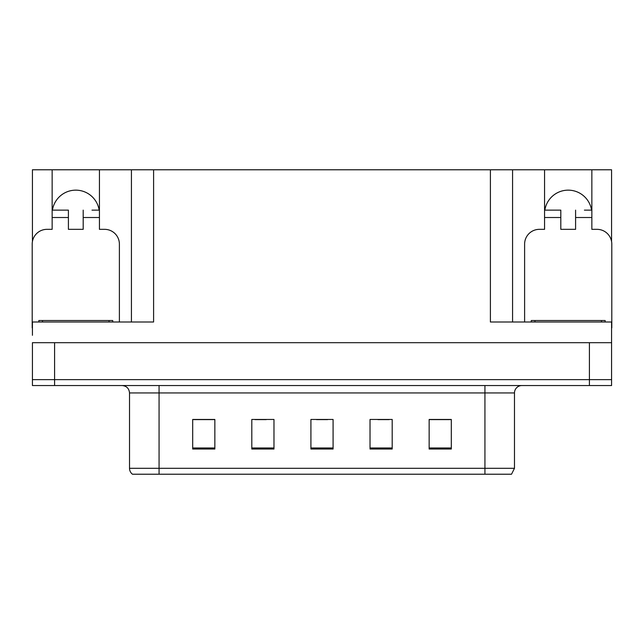 <?xml version="1.0" encoding="UTF-8"?>
<svg xmlns="http://www.w3.org/2000/svg" width="644" height="644" viewBox="0 0 644 644"><rect width="100%" height="100%" fill="white"/><g stroke="black" fill="none" stroke-linecap="round" stroke-linejoin="round"><path stroke-width="0.97" d="M52.438 210.129A23.643 23.643 0 0 1 99.152 210.129M32.425 327.909A14.78 14.78 0 0 0 32.2 327.909L32.2 244.116A14.78 14.78 0 0 1 46.98 229.336L52.148 229.336L52.148 217.519L68.409 217.519L68.409 229.336L83.189 229.336L83.189 217.519L99.442 217.519L99.442 169.783L490.398 169.783L490.398 322L611.575 322L611.575 342.689L32.425 342.689L32.425 379.638L54.587 379.638L32.425 379.638L32.425 385.547L54.587 385.547L54.587 379.638L589.413 379.638L54.587 379.638L54.587 342.689M32.425 335.299L32.425 322L153.602 322L153.602 169.783M68.409 217.519L68.409 210.129L52.148 210.129L52.148 169.783L32.425 169.783L32.425 241.564M54.587 385.547L611.575 385.547L611.575 379.638L589.413 379.638L611.575 379.638L611.575 335.299M524.61 322L524.61 244.116A14.78 14.78 0 0 1 539.39 229.336L544.558 229.336L544.558 217.519L560.811 217.519L560.811 229.336L575.591 229.336L575.591 217.519L591.852 217.519L591.852 169.783L611.575 169.783L611.575 241.564M131.432 169.783L131.432 322M490.398 169.783L512.568 169.783L512.568 322M512.568 169.783L544.558 169.783L544.558 217.519M591.852 169.783L544.558 169.783M52.148 169.783L99.442 169.783M591.562 210.129A23.643 23.643 0 0 0 544.848 210.129M514.484 468.301L511.529 474.217L484.932 474.217L484.932 468.301L514.484 468.301L514.484 392.937A7.39 7.39 0 0 1 521.873 385.547M484.932 474.217L132.471 474.217A7.39 7.39 0 0 1 129.516 468.301L129.516 392.937C129.074 388.445 126.61 385.981 122.127 385.547M451.307 449.021L451.307 419.461L429.146 419.461L429.146 449.021L451.307 449.021M392.196 449.021L392.196 419.461L370.026 419.461L370.026 449.021L392.196 449.021M214.855 449.021L214.855 419.461L192.693 419.461L192.693 449.021L214.855 449.021M273.974 449.021L273.974 419.461L251.804 419.461L251.804 449.021L273.974 449.021M333.085 449.021L333.085 419.461L310.915 419.461L310.915 449.021L333.085 449.021M129.516 468.301L159.068 468.301L159.068 474.217L149.231 474.217M429.146 419.614L450.422 419.614M439.337 419.614L429.959 419.614M255.129 419.614L266.214 419.614M214.194 419.614L204.808 419.614M193.723 419.614L214.855 419.614M377.931 419.614L389.016 419.614M316.534 419.614L327.619 419.614M99.442 217.519L99.442 229.336L104.61 229.336A14.78 14.78 0 0 1 119.39 244.116L119.39 322M99.442 210.129L91.987 210.129M83.189 210.129L83.189 217.519M52.148 210.129L52.148 217.519M59.602 210.129L68.409 210.129M560.811 217.519L560.811 210.129L544.558 210.129M591.852 217.519L591.852 229.336L597.02 229.336A14.78 14.78 0 0 1 611.8 244.116L611.8 327.909A14.78 14.78 0 0 0 611.575 327.909M591.852 210.129L584.398 210.129M575.591 210.129L575.591 217.519M552.013 210.129L560.811 210.129M38.849 322L38.849 320.519L112.74 320.519L112.74 322M531.26 322L531.26 320.519L605.151 320.519L605.151 322M589.413 342.689L589.413 385.547M484.932 385.547L484.932 392.937L129.516 392.937M514.484 392.937L484.932 392.937L484.932 468.301L159.068 468.301L159.068 385.547M333.085 447.991L310.915 447.991M273.974 447.991L251.804 447.991M214.855 447.991L192.693 447.991M392.196 447.991L370.026 447.991M451.307 447.991L429.146 447.991M109.045 320.519L109.045 322M42.544 320.519L42.544 322M601.456 320.519L601.456 322M534.955 320.519L534.955 322"/></g></svg>

